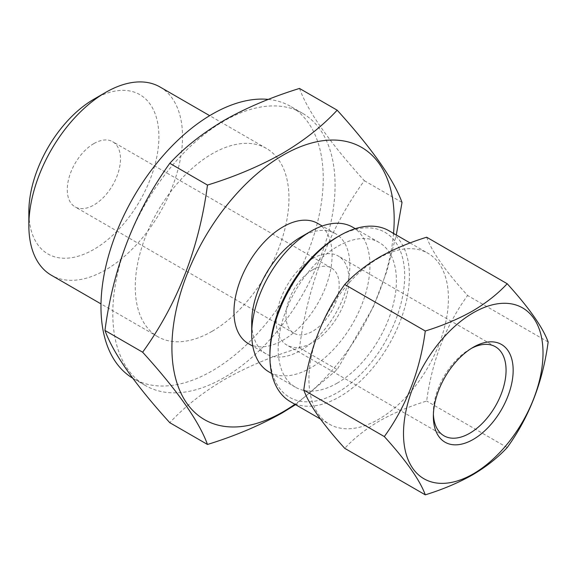 <?xml version="1.0" encoding="UTF-8"?>
<svg xmlns="http://www.w3.org/2000/svg" width="577" height="577" viewBox="0 0 577 577"><rect width="100%" height="100%" fill="white"/><g stroke="black" fill="none" stroke-linecap="round" stroke-linejoin="round"><path stroke-width="0.43" stroke-dasharray="2.88 2.16" d="M433.399 414.25A51.418 29.687 -60 0 1 433.356 412.274A51.418 29.687 -60 0 1 469.707 349.301L473.255 347.26L469.707 349.301A51.418 29.687 -60 0 1 471.445 348.349M269.906 353.744A95.306 55.024 120 0 0 337.293 392.648A95.306 55.024 120 0 0 404.686 275.929A95.306 55.024 120 0 0 337.293 237.017M290.332 401.635A98.645 56.957 120 0 0 339.658 396.745A98.645 56.957 120 0 0 404.102 309.813A98.645 56.957 120 0 0 388.985 230.764M378.671 258.179A98.645 56.957 120 0 0 314.227 345.111A98.645 56.957 120 0 0 329.352 424.16A98.645 56.957 120 0 0 378.671 419.27A98.645 56.957 120 0 0 443.122 332.345A98.645 56.957 120 0 0 427.997 253.296A98.645 56.957 120 0 0 378.671 258.179M426.648 237.219C431.949 251.788 445.603 271.212 467.601 295.489C445.668 325.781 432.014 360.971 426.648 401.044C409.151 406.453 393.384 413.11 379.356 421.03C365.493 429.252 353.953 438.354 344.736 448.336M93.878 143.579A37.62 21.717 -60 0 1 112.688 141.718A37.62 21.717 -60 0 1 118.451 171.867A37.62 21.717 -60 0 1 93.878 205.015A37.62 21.717 -60 0 1 75.068 206.876A37.62 21.717 -60 0 1 69.298 176.735A37.62 21.717 -60 0 1 93.878 143.579M312.597 269.863A37.62 21.717 -60 0 1 331.407 267.995A37.62 21.717 -60 0 1 337.177 298.143A37.62 21.717 -60 0 1 312.597 331.292A37.62 21.717 -60 0 1 293.787 333.16A37.62 21.717 -60 0 1 288.024 303.012A37.62 21.717 -60 0 1 312.597 269.863M312.597 258.597A51.418 29.687 -60 0 1 338.31 256.051A51.418 29.687 -60 0 1 346.186 297.249A51.418 29.687 -60 0 1 312.597 342.558A51.418 29.687 -60 0 1 286.892 345.104A51.418 29.687 -60 0 1 279.008 303.906A51.418 29.687 -60 0 1 312.597 258.597M223.926 377.711A157.168 90.74 -60 0 1 145.346 385.494A157.168 90.74 -60 0 1 121.249 259.556A157.168 90.74 -60 0 1 223.926 121.055A157.168 90.74 -60 0 1 302.514 113.272A157.168 90.74 -60 0 1 326.604 239.21A157.168 90.74 -60 0 1 223.926 377.711M299.492 88.44C307.873 111.505 329.489 142.252 364.332 180.695C329.597 228.658 307.981 284.367 299.492 347.823C271.781 356.391 246.826 366.936 224.612 379.471C202.671 392.475 184.402 406.886 169.797 422.703M268.327 99.403A157.168 90.74 -60 0 1 290.693 106.442A157.168 90.74 -60 0 1 314.782 232.387A157.168 90.74 -60 0 1 212.105 370.888A157.168 90.74 -60 0 1 133.518 378.671A157.168 90.74 -60 0 1 132.71 378.187M212.105 331.299A108.678 62.749 -60 0 1 157.766 336.679A108.678 62.749 -60 0 1 141.105 249.589A108.678 62.749 -60 0 1 212.105 153.821A108.678 62.749 -60 0 1 266.444 148.44A108.678 62.749 -60 0 1 283.105 235.524A108.678 62.749 -60 0 1 212.105 331.299M160.038 87.004A108.678 62.749 -60 0 1 176.699 174.088A108.678 62.749 -60 0 1 105.699 269.863A108.678 62.749 -60 0 1 51.36 275.243M93.878 99.215A91.959 53.091 -60 0 1 158.899 136.756A91.959 53.091 -60 0 1 93.878 249.387A91.959 53.091 -60 0 1 28.85 211.838M300.776 237.097A69.391 40.058 -60 0 1 335.468 233.656A69.391 40.058 -60 0 1 346.106 289.265A69.391 40.058 -60 0 1 300.776 350.405A69.391 40.058 -60 0 1 266.084 353.845A69.391 40.058 -60 0 1 251.709 322.081M317.739 223.422A69.391 40.058 -60 0 1 328.371 279.023A69.391 40.058 -60 0 1 283.04 340.17A69.391 40.058 -60 0 1 248.348 343.603M352.626 227.15A83.6 48.266 -60 0 1 365.443 294.147A83.6 48.266 -60 0 1 310.83 367.816A83.6 48.266 -60 0 1 269.026 371.956M337.293 383.092A83.6 48.266 -60 0 1 295.496 387.232A83.6 48.266 -60 0 1 282.68 320.242A83.6 48.266 -60 0 1 337.293 246.574A83.6 48.266 -60 0 1 379.096 242.434A83.6 48.266 -60 0 1 391.906 309.423A83.6 48.266 -60 0 1 337.293 383.092M393.543 233.404A157.168 90.74 -60 0 1 294.897 404.268M295.547 404.643L337.177 369.583L373.362 306.827L386.698 271.688L396.284 234.983M364.332 180.695L402.025 202.448M299.492 347.823L337.177 369.583M507.197 447.55L426.648 401.044M548.15 341.988L467.601 295.489M320.401 418.996L329.352 424.16M331.407 267.995L112.688 141.718M495.419 346.755L338.31 256.051M145.346 385.494L133.518 378.671M157.766 336.679L100.997 303.906M266.084 353.845L252.82 346.186M295.496 387.232L271.673 373.485M379.096 242.434L355.273 228.68M335.468 233.656L322.204 226.004M266.444 148.44L209.675 115.66M302.514 113.272L290.693 106.442M444.001 435.808L286.892 345.104M293.787 333.16L75.068 206.876M410.081 242.946L427.997 253.296M433.356 412.274L433.356 416.37"/><path stroke-width="0.87" d="M473.255 347.26L473.255 347.26A56.431 32.579 -60 0 1 513.162 370.297A56.431 32.579 -60 0 1 473.255 439.407A56.431 32.579 -60 0 1 433.356 416.37A56.431 32.579 -60 0 1 473.255 347.26L473.255 347.26M471.445 348.349A51.418 29.687 -60 0 1 495.419 346.755A51.418 29.687 -60 0 1 503.295 387.96A51.418 29.687 -60 0 1 469.707 433.262A51.418 29.687 -60 0 1 444.001 435.808A51.418 29.687 -60 0 1 433.399 414.25M473.255 312.784A98.645 56.957 120 0 0 403.503 433.608A98.645 56.957 120 0 0 473.255 473.876A98.645 56.957 120 0 0 543.015 353.059A98.645 56.957 120 0 0 473.255 312.784M507.197 283.725C497.828 293.823 486.288 302.925 472.577 311.025C458.34 319.031 442.573 325.688 425.285 331.01C419.984 370.917 406.331 406.1 384.325 436.573C406.266 460.749 419.912 480.172 425.285 494.835C442.573 489.512 458.34 482.855 472.577 474.849C486.288 466.75 497.828 457.648 507.197 447.55C529.131 417.25 542.784 382.061 548.15 341.988C542.849 327.419 529.196 307.995 507.197 283.725L426.648 237.219C409.151 242.628 393.384 249.293 379.356 257.205C365.493 265.427 353.953 274.529 344.736 284.511C322.731 314.977 309.077 350.167 303.783 390.066C309.149 404.737 322.803 424.16 344.736 448.336L425.285 494.835M410.081 242.946L388.985 230.764A98.645 56.957 120 0 0 339.658 235.654L337.293 237.017A95.306 55.024 120 0 0 269.906 353.744L269.906 356.471A98.645 56.957 120 0 0 290.332 401.635L320.401 418.996M337.293 237.017L339.658 235.654A98.645 56.957 120 0 0 269.906 356.471M207.482 444.463L169.797 422.703C135.054 384.419 113.438 353.665 104.949 330.448C113.33 267.266 134.946 211.557 169.797 163.313C184.402 147.496 202.671 133.085 224.612 120.081C246.826 107.553 271.781 97.001 299.492 88.44L337.177 110.193C322.341 126.19 304.072 140.6 282.362 153.424C259.838 166.089 234.882 176.641 207.482 185.073C199.101 248.254 177.485 303.964 142.634 352.208C177.377 390.492 198.993 421.239 207.482 444.463C234.882 436.024 259.838 425.48 282.362 412.815L295.547 404.643M132.71 378.187A157.168 90.74 -60 0 1 109.652 251.983A157.168 90.74 -60 0 1 212.105 114.232A157.168 90.74 -60 0 1 268.327 99.403M100.997 303.906L51.36 275.243A108.678 62.749 -60 0 1 28.85 225.492A108.678 62.749 -60 0 1 105.699 92.385L105.699 92.385A108.678 62.749 -60 0 1 160.038 87.004L209.675 115.66M28.85 225.492L28.85 211.838A91.959 53.091 -60 0 1 93.878 99.215L105.699 92.385L93.878 99.215M271.673 373.485L269.026 371.956A83.6 48.266 -60 0 1 251.709 333.686L251.709 322.081A69.391 40.058 -60 0 1 300.776 237.097L310.83 231.29A83.6 48.266 -60 0 1 310.83 231.29A83.6 48.266 -60 0 1 352.626 227.15L355.273 228.68M252.82 346.186L248.348 343.603A69.391 40.058 -60 0 1 237.71 288.002A69.391 40.058 -60 0 1 283.04 226.855A69.391 40.058 -60 0 1 317.739 223.422L322.204 226.004M251.709 333.686A83.6 48.266 -60 0 1 310.823 231.298L300.776 237.097M294.897 404.268A157.168 90.74 -60 0 1 283.04 411.841A157.168 90.74 -60 0 1 171.91 347.679A157.168 90.74 -60 0 1 283.04 155.184A157.168 90.74 -60 0 1 393.543 233.404M396.284 234.983L402.025 202.448C393.637 179.382 372.021 148.628 337.177 110.193M169.797 163.313L207.482 185.073M104.949 330.448L142.634 352.208M425.285 331.01L344.736 284.511M384.325 436.573L303.783 390.066"/></g></svg>
